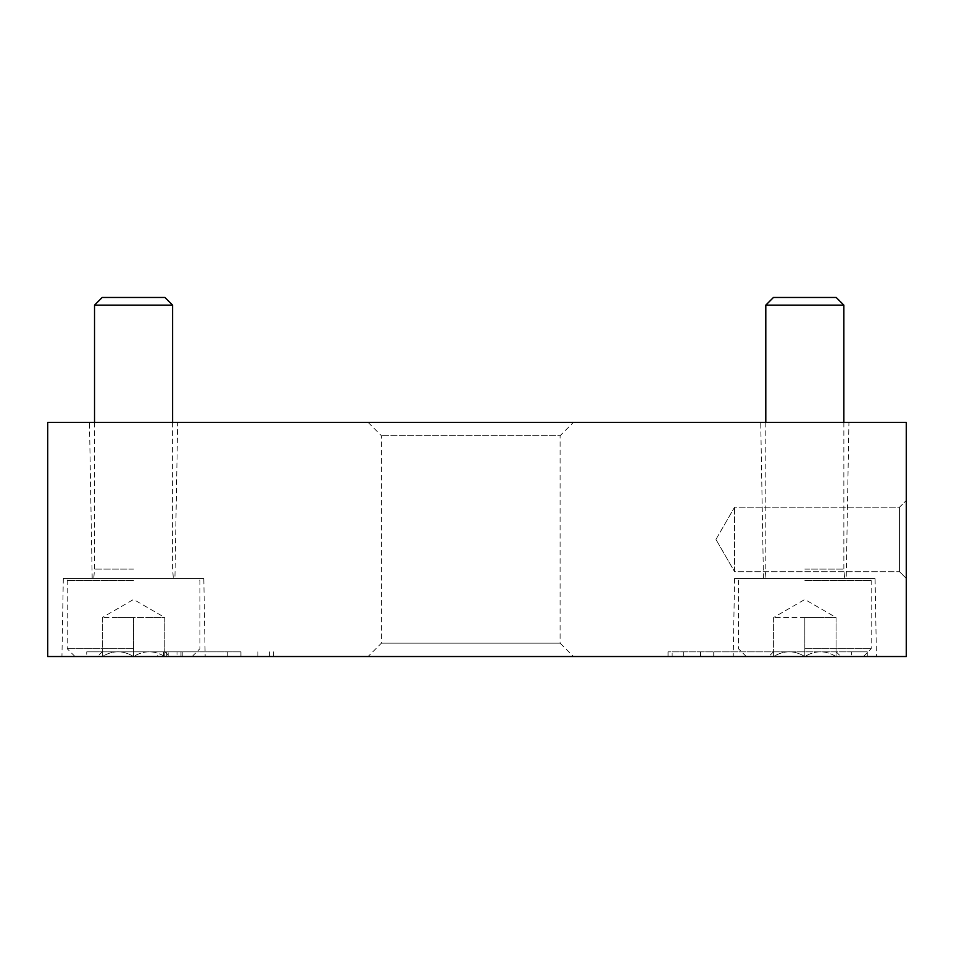 <?xml version="1.0" encoding="UTF-8"?>
<svg xmlns="http://www.w3.org/2000/svg" width="954" height="954" viewBox="0 0 954 954"><rect width="100%" height="100%" fill="white"/><g stroke="black" fill="none" stroke-linecap="round" stroke-linejoin="round"><path stroke-width="0.72" stroke-dasharray="4.77 3.58" d="M47.7 422.36L47.7 656.531L906.3 656.531L906.3 422.36L47.7 422.36M906.3 578.47L906.3 500.421L906.3 578.47L906.3 500.421L906.3 578.47L899.539 571.708L899.539 507.17L899.539 571.708L899.539 507.17L899.539 571.708L906.3 578.47M573.449 422.36L368.065 422.36L573.449 422.36L560.093 435.728L381.421 435.728L560.093 435.728L560.093 643.163L381.421 643.163L560.093 643.163L573.449 656.531L368.065 656.531L573.449 656.531M177.659 422.36L89.461 422.36L177.659 422.36L174.928 578.47L92.192 578.47L174.928 578.47M848.929 422.36L760.732 422.36L848.929 422.36L846.198 578.47L763.462 578.47L846.198 578.47M86.731 656.531L273.464 656.531L86.731 656.531L86.731 651.844L86.731 656.531M672.153 651.844L851.66 651.844L851.66 656.531L668.05 656.531L867.269 656.531L851.66 656.531L851.66 651.844L668.05 651.844L672.153 651.844L672.153 656.531M205.17 656.531L61.95 656.531L205.17 656.531L203.81 578.47L63.31 578.47L203.81 578.47M876.44 656.531L733.221 656.531L876.44 656.531L875.08 578.47L734.58 578.47L875.08 578.47M734.58 571.708L734.58 507.17L734.58 571.708L899.539 571.708L734.58 571.708L734.58 507.17L734.58 571.708L715.953 539.439L734.58 571.708M867.269 651.844L867.269 656.531L867.269 651.844L851.66 651.844L867.269 651.844M240.921 651.844L86.731 651.844L240.921 651.844L240.921 656.531M163.504 651.844L163.504 656.531L168.178 656.531L168.178 651.844L163.504 651.844L182.226 651.844L166.771 651.844L180.974 651.844L180.974 656.531L157.768 656.531L177.003 656.531L177.003 651.844L177.003 656.531M166.771 651.844L166.771 656.531L180.974 656.531L180.974 651.844L157.768 651.844L157.768 656.531M180.974 651.844L180.974 656.531L166.771 656.531M163.504 656.531L180.974 656.531M168.178 651.844L177.551 651.844M168.178 656.531L177.551 656.531M157.768 651.844L177.003 651.844M164.78 656.531C154.441 650.234 144.03 650.234 133.56 656.531C123.221 650.234 112.81 650.234 102.34 656.531C102.34 650.246 102.34 650.246 102.34 656.531C102.34 650.246 102.34 650.246 102.34 656.531L97.511 656.531L102.34 656.531C112.679 650.234 123.09 650.234 133.56 656.531L102.34 656.531L133.56 656.531C143.899 650.234 154.309 650.234 164.78 656.531L133.56 656.531L164.78 656.531C164.78 650.246 164.78 650.246 164.78 656.531C164.78 650.246 164.78 650.246 164.78 656.531L169.609 656.531L164.78 656.531L164.78 617.5L102.34 617.5L164.78 617.5L149.17 617.5L164.78 617.5L164.78 656.531M133.56 656.531L192.1 656.531L75.02 656.531L133.56 656.531L133.56 617.5L117.95 617.5L149.17 617.5L133.56 617.5L133.56 656.531M133.56 648.72L67.209 648.72L133.56 648.72M133.56 580.426L67.209 580.426L133.56 580.426M133.56 578.47L197.955 578.47L133.56 578.47M133.56 569.109L94.529 569.109L133.56 569.109M172.591 305.137L94.529 305.137M164.935 297.469L102.185 297.469M102.34 617.5L102.34 656.531L102.34 617.5L133.56 599.47L164.78 617.5M836.05 656.531C825.711 650.234 815.3 650.234 804.83 656.531C794.491 650.234 784.081 650.234 773.611 656.531C773.611 650.246 773.611 650.246 773.611 656.531C773.611 650.246 773.611 650.246 773.611 656.531L768.781 656.531L773.611 656.531C783.949 650.234 794.36 650.234 804.83 656.531L773.611 656.531L804.83 656.531C815.169 650.234 825.58 650.234 836.05 656.531L804.83 656.531L836.05 656.531C836.05 650.246 836.05 650.246 836.05 656.531C836.05 650.246 836.05 650.246 836.05 656.531L840.879 656.531L836.05 656.531L836.05 617.5L773.611 617.5L836.05 617.5L820.44 617.5L836.05 617.5L836.05 656.531M804.83 656.531L863.37 656.531L746.29 656.531L804.83 656.531L804.83 617.5L820.44 617.5L804.83 617.5L804.83 656.531M804.83 648.72L871.181 648.72L804.83 648.72M804.83 580.426L871.181 580.426L804.83 580.426M804.83 578.47L869.225 578.47L804.83 578.47M804.83 569.109L843.861 569.109L804.83 569.109M843.861 305.137L765.8 305.137M836.205 297.469L773.455 297.469M773.611 617.5L773.611 656.531L773.611 617.5L804.83 599.47L836.05 617.5M683.66 651.844L683.66 656.531M700.594 651.844L700.594 656.531M713.735 651.844L713.735 656.531M102.34 651.844L102.34 656.531L102.34 651.844M227.779 651.844L227.779 656.531M269.362 651.844L269.362 656.531M257.854 651.844L257.854 656.531M734.58 578.47L733.221 656.531M763.462 578.47L760.732 422.36M63.31 578.47L61.95 656.531M92.192 578.47L89.461 422.36M368.065 422.36L381.421 435.728L381.421 643.163L368.065 656.531M715.953 539.439L734.58 507.17L899.539 507.17L906.3 500.421L899.539 507.17L734.58 507.17L715.953 539.439M668.05 651.844L668.05 656.531M273.464 651.844L273.464 656.531M182.226 651.844L182.226 656.531M164.78 651.701L169.609 656.531M102.34 651.701L97.511 656.531M192.1 656.531L199.911 648.72L199.911 580.426L197.955 578.47M75.02 656.531L67.209 648.72L67.209 580.426L69.165 578.47M94.529 422.36L94.529 569.109L93.754 578.47M172.591 422.36L172.591 569.109L173.366 578.47M836.05 651.701L840.879 656.531M773.611 651.701L768.781 656.531M863.37 656.531L871.181 648.72L871.181 580.426L869.225 578.47M746.29 656.531L738.479 648.72L738.479 580.426L740.435 578.47M765.8 422.36L765.8 569.109L765.025 578.47M843.861 422.36L843.861 569.109L844.636 578.47"/><path stroke-width="1.43" d="M47.7 422.36L47.7 656.531L906.3 656.531L906.3 422.36L47.7 422.36M94.529 422.36L94.529 305.137L172.591 305.137L172.591 422.36M94.529 305.137L102.185 297.469L164.935 297.469L172.591 305.137M765.8 422.36L765.8 305.137L843.861 305.137L843.861 422.36M765.8 305.137L773.455 297.469L836.205 297.469L843.861 305.137"/></g></svg>
